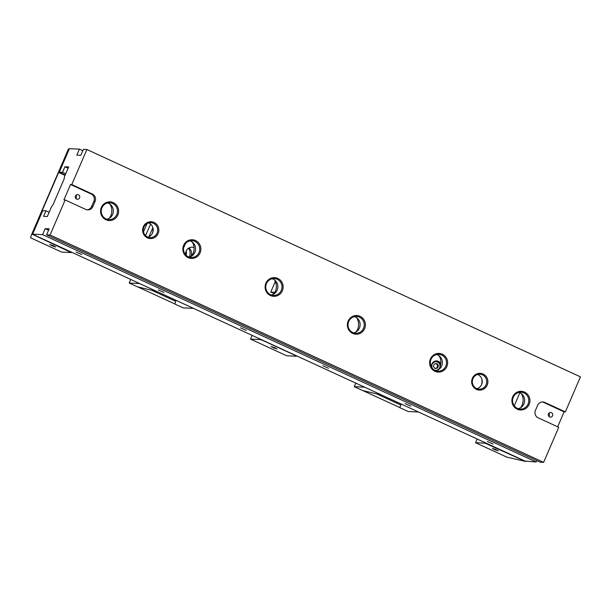 <?xml version="1.0" encoding="UTF-8"?>
<svg xmlns="http://www.w3.org/2000/svg" width="611" height="611" viewBox="0 0 611 611"><rect width="100%" height="100%" fill="white"/><g stroke="black" fill="none" stroke-linecap="round" stroke-linejoin="round"><path stroke-width="0.92" d="M435.941 370.778A8.417 8.111 92.8 0 0 436.735 354.517M518.204 408.667A8.417 8.111 92.8 0 0 518.999 392.407M65.721 173.791L62.528 172.325L59.305 172.165L65.201 174.99M87.037 209.833A5.614 5.407 92.8 0 0 91.619 206.503L93.834 201.378A5.614 5.407 92.8 0 0 91.108 193.977L70.54 184.499L63.911 199.889L65.163 199.95L50.064 234.998L46.573 234.83L49.147 228.842L45.153 228.651L42.579 234.632L32.612 234.143L33.223 234.54L525.025 461.068L536.145 461.977L536.733 460.602M147.893 237.121A7.485 7.21 92.8 0 0 148.588 222.923M476.939 388.688A7.485 7.21 92.8 0 0 477.634 374.49M106.894 219.219A8.417 8.111 92.8 0 0 107.696 202.959M189.158 257.109A8.417 8.111 92.8 0 0 189.952 240.849M271.421 294.998A8.417 8.111 92.8 0 0 272.216 278.738M353.677 332.888A8.417 8.111 92.8 0 0 354.479 316.628M152.735 227.239A12.159 11.716 -87.2 0 1 152.445 233.234M523.978 392.949A8.417 8.111 -87.2 0 1 520.251 409.049A8.417 8.111 -87.2 0 1 512.774 398.708A8.417 8.111 -87.2 0 1 523.978 392.949M521.298 393.606A12.159 11.716 -87.2 0 1 522.122 405.116A12.159 11.716 -87.2 0 1 520.603 407.713M359.451 317.17A8.417 8.111 -87.2 0 1 355.724 333.27A8.417 8.111 -87.2 0 1 348.255 322.921A8.417 8.111 -87.2 0 1 359.451 317.17M356.771 317.819A12.159 11.716 -87.2 0 1 357.595 329.337A12.159 11.716 -87.2 0 1 356.083 331.926M441.715 355.06A8.417 8.111 -87.2 0 1 437.988 371.16A8.417 8.111 -87.2 0 1 430.511 360.818A8.417 8.111 -87.2 0 1 441.715 355.06M439.034 355.709A12.159 11.716 -87.2 0 1 439.859 367.226A12.159 11.716 -87.2 0 1 438.347 369.815M482.476 374.856A7.485 7.21 -87.2 0 1 479.161 389.169A7.485 7.21 -87.2 0 1 472.517 379.973A7.485 7.21 -87.2 0 1 482.476 374.856M481.781 378.805A12.159 11.716 -87.2 0 1 481.491 384.793M45.153 228.651L48.559 230.217M42.579 234.632L536.145 461.977M46.573 234.83L540.139 462.176L543.63 462.344L50.064 234.998M557.667 426.806L564.106 411.845L565.358 411.906L580.45 376.857L86.884 149.512L83.386 149.344L80.812 155.324L76.818 155.125L79.392 149.145L82.798 150.711M49.155 212.261L45.962 210.795L42.732 210.635L32.612 234.143M68.111 168.239L64.919 166.765L68.669 166.948L64.43 176.785L64.14 178.947L53.088 204.593L51.545 206.701L47.314 216.531L43.572 216.347L45.962 210.795M62.528 172.325L64.919 166.765M70.54 184.499L71.785 184.56L86.884 149.512M59.305 172.165L69.425 148.656L79.392 149.145M565.358 411.906L544.791 402.435A5.614 5.407 92.8 0 0 537.642 405.292L535.435 410.416A5.614 5.407 92.8 0 0 538.161 417.817L558.729 427.295L543.63 462.344M76.039 252.053L81.759 254.596L76.039 252.053M487.349 441.501L493.069 444.052L487.349 441.501M158.302 289.942L164.023 292.486L158.302 289.942M405.085 403.611L410.806 406.162L405.085 403.611M240.566 327.832L246.279 330.375L240.566 327.832M322.829 365.722L328.542 368.273L322.829 365.722M65.163 199.95L85.723 209.42A5.614 5.407 92.8 0 0 92.872 206.564L95.079 201.439A5.614 5.407 92.8 0 0 92.353 194.038L71.785 184.56M105.924 219.754A9.348 9.012 -87.2 0 1 104.321 203.646A9.348 9.012 -87.2 0 1 118.572 210.207A9.348 9.012 -87.2 0 1 105.924 219.754M188.18 257.643A9.348 9.012 -87.2 0 1 186.584 241.536A9.348 9.012 -87.2 0 1 200.828 248.097A9.348 9.012 -87.2 0 1 188.18 257.643M270.444 295.533A9.348 9.012 -87.2 0 1 268.84 279.426A9.348 9.012 -87.2 0 1 283.092 285.986A9.348 9.012 -87.2 0 1 270.444 295.533M147.419 237.839A8.417 8.111 -87.2 0 1 145.983 223.343A8.417 8.111 -87.2 0 1 158.807 229.255A8.417 8.111 -87.2 0 1 147.419 237.839M517.227 409.202A9.348 9.012 -87.2 0 1 515.631 393.094A9.348 9.012 -87.2 0 1 529.874 399.663A9.348 9.012 -87.2 0 1 517.227 409.202M434.971 371.312A9.348 9.012 -87.2 0 1 433.367 355.205A9.348 9.012 -87.2 0 1 447.611 361.773A9.348 9.012 -87.2 0 1 434.971 371.312M352.707 333.423A9.348 9.012 -87.2 0 1 351.104 317.315A9.348 9.012 -87.2 0 1 365.355 323.883A9.348 9.012 -87.2 0 1 352.707 333.423M476.465 389.406A8.417 8.111 -87.2 0 1 475.022 374.91A8.417 8.111 -87.2 0 1 487.845 380.813A8.417 8.111 -87.2 0 1 476.465 389.406M147.541 236.976A7.485 7.21 -87.2 0 1 150.848 222.664A7.485 7.21 -87.2 0 1 157.493 231.859A7.485 7.21 -87.2 0 1 147.541 236.976M109.988 204.15A12.159 11.716 -87.2 0 1 110.812 215.66A12.159 11.716 -87.2 0 1 109.3 218.257M274.515 279.93A12.159 11.716 -87.2 0 1 275.332 291.447A12.159 11.716 -87.2 0 1 273.82 294.036M192.251 242.04A12.159 11.716 -87.2 0 1 193.076 253.55A12.159 11.716 -87.2 0 1 191.556 256.146M106.039 218.883A8.417 8.111 -87.2 0 1 109.766 202.783A8.417 8.111 -87.2 0 1 117.243 213.124A8.417 8.111 -87.2 0 1 106.039 218.883M188.303 256.773A8.417 8.111 -87.2 0 1 192.03 240.673A8.417 8.111 -87.2 0 1 199.499 251.014A8.417 8.111 -87.2 0 1 188.303 256.773M270.566 294.662A8.417 8.111 -87.2 0 1 274.286 278.563A8.417 8.111 -87.2 0 1 281.763 288.904A8.417 8.111 -87.2 0 1 270.566 294.662M564.106 411.845L543.538 402.374A5.614 5.407 92.8 0 0 542.232 401.962M548.457 413.853A2.337 2.253 -87.2 0 1 552.764 414.915A2.337 2.253 -87.2 0 1 550.396 417.137A2.337 2.253 -87.2 0 1 548.457 413.853M548.968 413.105A2.337 2.253 -87.2 0 1 548.808 416.343M75.451 195.986A2.337 2.253 -87.2 0 1 79.758 197.04A2.337 2.253 -87.2 0 1 77.391 199.27A2.337 2.253 -87.2 0 1 75.451 195.986M75.963 195.237A2.337 2.253 -87.2 0 1 75.81 198.468M494.528 449.589L492.458 448.375L495.498 449.345L498.293 450.887L494.528 449.589M485.165 443.204L475.549 442.731L506.702 457.081L525.521 461.435L485.165 443.204L485.34 442.792M475.549 442.731L477.153 439.019M514.248 405.819L519.869 392.751M71.487 252.16L71.311 252.58L32.696 234.433L31.657 234.38L35.927 224.466A3.276 0.817 114.7 0 0 37.676 220.403L62.437 162.916A3.276 0.817 114.7 0 0 64.186 158.852L68.455 148.939L69.287 148.977M31.657 234.38L30.55 237.763L61.696 252.106L71.311 252.58M65.14 175.128L58.633 172.439L65.033 175.388M53.585 245.782L55.654 247.004L52.615 246.027L49.812 244.484L53.585 245.782M42.602 210.932L42.067 210.91L58.633 172.439M62.574 162.709L64.147 159.028M36.064 224.26L37.645 220.586M434.551 361.269A4.674 4.506 -87.2 0 1 434.727 361.277L436.025 361.338A4.674 4.506 -87.2 0 1 440.302 366.042M439.042 368.8A4.3 4.147 -87.2 0 1 434.077 369.884M432.657 368.716A4.3 4.147 -87.2 0 1 435.07 361.804A4.3 4.147 -87.2 0 1 439.882 367.165M432.703 362.621A4.674 4.506 -87.2 0 1 436.025 361.338M436.59 370.61A4.674 4.506 -87.2 0 1 435.658 370.686M434.749 368.372L436.666 368.158L437.728 365.691L436.285 363.621M438.484 365.729L436.957 363.545L434.368 363.835L433.306 366.302L434.833 368.479L437.415 368.196L438.484 365.729L437.728 365.691M436.666 368.158L437.415 368.196M431.595 367.356A5.14 4.957 -87.2 0 1 440.798 363.675M436.842 361.46A5.14 4.957 92.8 0 0 435.643 360.956M418.543 412.02L408.163 411.516L399.846 407.682L401.03 404.054M364.63 387.183L354.243 386.679L362.56 390.505L381.898 395.141M355.778 383.112L354.243 386.679M376.888 393.973L400.74 404.963M362.789 390.566L399.877 407.583M193.527 308.372L183.14 307.868L174.822 304.034L176.006 300.406M148.931 236.732L152.819 227.712M145.578 235.632L150.55 224.1L145.578 235.632M139.606 283.535L129.219 283.03L137.536 286.857L156.882 291.493M147.091 223.55L143.478 231.928M130.754 279.464L129.219 283.03M194.054 247.562A6.545 6.309 92.8 0 0 185.691 254.848M190.823 256.544A6.545 6.309 92.8 0 0 188.875 247.997M185.37 243.736L183.598 247.86M186.126 255.291A7.714 7.431 92.8 0 0 186.172 251.022M188.417 248.287A7.714 7.431 -87.2 0 1 189.166 257.109M151.872 290.332L175.716 301.315M137.765 286.918L174.853 303.934M295.64 355.411L294.8 355.495L296.45 356.251L296.618 355.862M296.45 356.251L286.712 355.778L250.518 339.105L260.255 339.586L262.738 340.258M261.898 340.342L262.066 339.945M274.897 347.751L276.966 348.965L273.927 347.987L271.124 346.452L274.897 347.751M274.935 292.295L270.765 292.089L274.118 293.631M260.255 339.586L260.423 339.189M270.765 292.089L275.332 281.495M250.518 339.105L252.129 335.37M295.548 355.533L262.646 340.38M543.538 402.374L544.791 402.435M93.834 201.378L95.079 201.439M91.108 193.977L92.353 194.038M91.619 206.503L92.872 206.564"/></g></svg>
